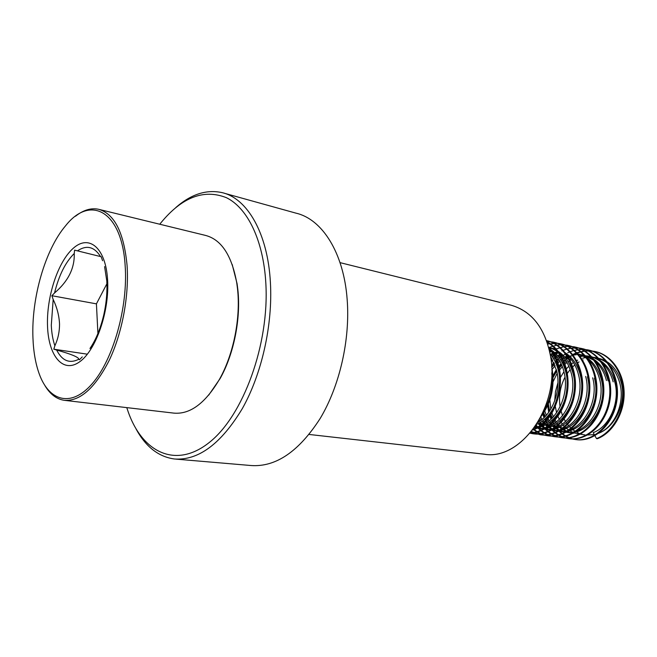 <?xml version="1.0" encoding="UTF-8"?>
<svg xmlns="http://www.w3.org/2000/svg" width="657" height="657" viewBox="0 0 657 657"><rect width="100%" height="100%" fill="white"/><g stroke="black" fill="none" stroke-linecap="round" stroke-linejoin="round"><path stroke-width="0.99" d="M175.904 207.464C191.072 194.209 206.446 189.257 222.017 192.608C247.237 198.233 267.81 233.202 270.413 282.617C272.827 324.837 261.815 373.932 242.334 408.58C221.031 443.861 198.406 460.672 174.466 458.997C158.542 456.829 145.739 446.817 136.056 428.955M224.144 193.199L296.028 213.164C322.168 219.126 343.783 252.789 347.175 299.6C350.263 339.612 339.71 385.823 320.23 418.386C298.886 451.556 275.817 467.267 251.023 465.526L175.928 459.12M159.774 224.234L160.817 222.92C181.964 197.182 203.826 188.773 226.41 197.683C247.459 207.932 263.367 240.142 265.822 283.044C269.534 344.022 243.23 415.881 209.23 442.514C175.23 469.648 141.312 451.901 127.466 409.689L126.793 407.619M340.039 262.636L510.604 305.062C532.433 311.163 545.91 329.124 551.042 358.952C558.779 408.284 519.843 460.886 484.069 454.168L309.127 434.458M89.968 348.473C95.906 339.85 100.521 328.615 103.798 314.76L104.578 311.032C106.574 300.676 107.313 290.805 106.787 281.393M106.894 283.767L96.423 303.854L51.878 295.724L53.184 299.461C57.003 307.435 59.122 315.615 59.532 323.983C59.573 331.719 58.021 338.971 54.876 345.746L53.817 349.195L56.658 350.058C71.046 354.049 78.454 357.104 78.881 359.215L79.431 359.773L82.273 356.891M596.761 433.891L598.223 433.374C614.96 427.576 626.417 403.39 621.481 383.524C617.802 369.604 610.172 361.194 598.609 358.311L597.952 358.164M560.643 409.623L562.589 415.815M563.304 417.45L565.537 421.58M566.309 422.747L568.675 425.785M569.471 426.664L571.902 428.955M572.723 429.612L575.203 431.337M576.033 431.83L578.538 433.078M579.375 433.423L581.905 434.269M586.414 435.082L594.265 434.564M208.721 395.103L220.144 378.498C233.925 353.983 241.037 318.3 237.834 289.515L237.07 283.652L232.208 264.525M64.764 400.376L173.752 413.105C190.078 414.608 205.345 403.283 219.569 379.13C233.555 354.246 240.774 318.021 237.522 288.809L236.75 282.855C231.749 255.343 221.319 239.526 205.469 235.403L99.338 209.468M44.996 385.733C50.203 394.315 56.617 399.177 64.246 400.31C80.014 401.468 95.01 388.131 109.243 360.307C122.153 333.222 129.183 295.839 127.072 265.436C123.894 232.323 114.334 213.591 98.394 209.238C90.912 207.743 83.275 210.076 75.489 216.243M32.949 337.985C33.466 351.651 35.544 363.584 39.19 373.776C49.135 401.632 71.588 407.792 92.465 383.392C113.357 359.305 128.148 306.86 125.159 265.724C121.906 210.733 90.223 194.464 65.667 225.68C45.136 249.676 31.273 298.155 32.949 337.985M597.599 433.283L598.223 433.374C614.402 427.493 625.316 403.209 619.83 383.195C615.757 369.16 607.766 360.66 595.858 357.704L593.575 357.334M596.515 438.613C611.889 432.725 623.748 412.851 623.321 392.549C623.008 372.092 610.419 354.665 594.495 351.372L595.324 351.561C611.248 354.846 623.838 372.264 624.15 392.705C624.577 412.99 612.718 432.848 597.353 438.728L596.515 438.613L593.205 432.651C609.392 426.73 620.339 402.314 614.853 382.21C610.977 368.618 603.348 360.176 591.973 356.874M554.993 404.975L556.602 412.826M557.243 414.748L559.353 419.462M560.092 420.767L562.384 424.126M563.164 425.087L565.546 427.584M566.35 428.298L568.79 430.154M569.611 430.688L572.091 432.027M572.92 432.405L575.433 433.3M576.271 433.538L584.993 434.918M549.671 398.109L550.755 409.147M551.354 411.454L553.375 416.891M554.106 418.369L556.364 422.114M557.144 423.174L559.526 425.933M560.331 426.722L562.778 428.775M563.607 429.358L566.096 430.852M566.934 431.271L569.463 432.298M570.309 432.569L572.855 433.177M548.086 402.355L549.597 410.995M550.238 413.039L552.34 418M553.079 419.363L555.387 422.853M556.175 423.855L558.581 426.434M559.394 427.173L561.866 429.095M562.696 429.637L565.209 431.017M566.047 431.403L568.584 432.322M569.438 432.561L573.635 433.308M544.283 409.566L546.296 415.323M547.018 416.875L549.301 420.776M550.081 421.884L552.488 424.742M553.301 425.564L555.773 427.674M556.61 428.282L559.132 429.818M559.978 430.245L562.54 431.304M563.394 431.583L565.973 432.199M562.515 431.575L566.761 432.331C587.572 436.601 608.735 406.034 601.327 379.524C597.27 365.251 589.263 356.628 577.314 353.663M543.314 411.816L545.236 416.489M545.983 417.918L548.308 421.556M549.096 422.591L551.527 425.268M552.348 426.032L554.845 428.011M555.691 428.569L558.228 429.99M559.082 430.384L561.653 431.329M565.036 432.084C585.839 436.355 607.019 405.739 599.611 379.188C595.989 366.072 588.812 357.654 578.103 353.934M540.768 417.138L542.14 419.412M542.928 420.562L545.351 423.527M546.181 424.373L548.677 426.565M549.523 427.181L552.077 428.766M552.939 429.21L555.526 430.294M556.389 430.573L559.008 431.214M555.502 430.573L559.805 431.345C580.616 435.624 601.828 404.835 594.429 378.161M540.013 418.566L541.13 420.234M541.926 421.301L544.382 424.077M545.211 424.865L547.741 426.91M548.587 427.485L551.157 428.947M552.02 429.349L554.631 430.327M558.056 431.091C578.858 435.377 600.087 404.54 592.688 377.816M538.962 423.165L541.491 425.432M542.345 426.073L544.924 427.707M545.795 428.159L548.423 429.267M549.301 429.563L551.946 430.204M548.39 429.555L552.759 430.343C573.561 434.63 594.823 403.62 587.44 376.773M537.984 423.683L540.53 425.785M541.393 426.385L543.996 427.888M544.875 428.307L547.511 429.3M550.985 430.089C571.787 434.384 593.057 403.316 585.674 376.42M535.857 425.498L537.681 426.623M538.559 427.091L541.22 428.233M542.107 428.528L544.793 429.193M541.187 428.528L545.614 429.325C566.424 433.628 587.728 402.388 580.353 375.369C577.585 364.586 572.14 356.8 564.034 352.004M535.447 426.114L536.736 426.82M537.623 427.247L540.292 428.265M543.815 429.07C564.618 433.374 585.937 402.084 578.562 375.016C576.23 365.735 571.804 358.599 565.275 353.589M534.823 427.485L537.541 428.159M534.404 427.617L538.379 428.298C559.181 432.61 580.533 401.14 573.167 373.94C569.126 359.305 561.111 350.493 549.121 347.504L548.776 347.43M536.547 428.036C557.35 432.355 578.718 400.827 571.352 373.587C567.574 359.625 560.043 350.92 548.784 347.463M534.494 427.485C554.393 428.38 572.699 398.076 565.882 372.503C563.049 361.334 557.448 353.359 549.071 348.588L551.962 348.538M534.765 427.107C553.966 426.122 570.555 396.697 564.051 372.133C561.513 361.982 556.594 354.402 549.277 349.409M536.629 424.315C552.833 417.836 563.887 392.098 558.499 371.033C556.881 364.348 554.138 358.706 550.279 354.09M537.755 422.517C552.504 414.329 561.571 390.332 556.635 370.663L550.73 356.784M544.242 409.631C550.903 398.848 553.416 386.858 551.79 373.652M583.104 359.88L582.685 360.052M579.063 361.908L577.174 363.124M574.785 364.939L571.368 368.166M570.177 369.505L566.367 374.769M564.971 377.217C560.175 386.603 558.549 396.491 560.101 406.872M592.713 357.244L590.085 357.137M589.189 357.162L586.455 357.416M585.518 357.564L582.66 358.221M577.659 360.118L576.107 360.915M573.413 362.557L570.054 365.128M568.888 366.163L565.234 370.055M563.944 371.706L559.682 378.711M557.965 382.637L555.461 391.646L554.73 400.762M591.095 356.669L586.873 355.872M590.265 356.496L587.687 356.151M586.816 356.094L584.13 356.078M583.219 356.135L580.418 356.496M571.418 359.683L570.177 360.381M569.545 360.767L568.165 361.67M567.048 362.467L563.575 365.407M562.367 366.614L558.54 371.213M557.169 373.242L552.291 383.425M613.178 381.873C609.622 369.127 602.609 360.849 592.129 357.038M591.16 356.743L589.189 356.25M586.003 355.782L583.342 355.692M582.431 355.716L579.827 355.963M570.728 358.821L569.028 359.716M566.408 361.366L562.975 364.068M561.792 365.161L558.048 369.291M556.725 371.057L552.282 378.843M608.136 380.871C605.705 371.542 601.073 364.43 594.24 359.543M592.762 358.574L582.439 354.78L594.125 360.356M583.523 355.026L580.911 354.681M580.024 354.616L578.677 354.583M577.971 354.591L577.306 354.616M576.378 354.681L573.536 355.067M568.584 356.455L568.116 356.644M567.476 356.899L565.463 357.835M564.388 358.402L561.086 360.479M559.945 361.317L556.405 364.413M555.165 365.686L551.806 369.792M606.444 380.543C604.489 372.93 600.999 366.729 595.965 361.95M566.966 356.061L564.757 356.989M563.698 357.507L560.421 359.404M559.304 360.176L555.806 363.009M554.59 364.167L551.74 367.312M561.53 355.076L558.36 356.513M557.276 357.104L553.908 359.28M552.751 360.167L551.322 361.358M577.133 353.655L575.598 353.285M559.764 354.723L557.645 355.642M556.569 356.184L555.239 356.915M554.59 357.309L553.243 358.172M552.094 358.985L551.133 359.716M558.499 352.366L555.436 353.285M554.393 353.68L551.166 355.182M557.719 351.782L554.68 352.571M553.637 352.924L550.443 354.287M551.33 350.895L549.728 351.339M550.533 350.288L549.539 350.518M555.65 348.949L552.898 348.596M554.524 348.686L552.028 348.292M551.1 348.202L548.956 348.136M594.495 351.372L584.673 350.879M584.213 350.937L576.92 352.702M576.411 352.891L575.483 353.261M575.327 353.326L574.891 353.507M574.464 353.696L572.773 354.517M570.399 355.839L569.75 356.242M568.905 356.792L566.194 358.771M565.225 359.56L562.154 362.401M561.07 363.543L557.604 367.78M556.364 369.571L552.184 377.184M547.421 403.858L548.718 412.251M549.268 414.296L551.042 419.265M551.658 420.636L553.506 424.126M554.122 425.12L555.871 427.641M557.489 429.621L557.875 430.048M558.269 430.475L558.984 431.206M559 431.23C563.69 435.837 569.093 438.597 575.22 439.508C593.066 442.227 612.414 424.718 615.995 400.762C619.789 377.093 606.436 353.515 587.793 349.869L581.544 349.204M561.949 355.503L559.164 357.572M558.179 358.402L555.042 361.391M553.925 362.59L551.642 365.358M542.534 413.532L544.012 417.729M544.628 419.174L546.501 422.821M547.117 423.847L548.899 426.475M551.363 429.432L552.126 430.228M552.159 430.253C556.84 434.893 562.244 437.669 568.379 438.572C586.225 441.299 605.606 423.658 609.203 399.538C613.022 375.714 599.677 351.996 581.01 348.35L578.275 347.898M577.832 347.849L574.202 347.684M554.894 354.213L554.106 354.772M553.523 355.207L552.044 356.381M538.904 420.57L539.397 421.482M540.021 422.558L541.836 425.284M544.366 428.372L545.187 429.226M545.228 429.267C549.901 433.932 555.313 436.716 561.439 437.628C579.293 440.354 598.708 422.582 602.329 398.298C606.173 374.318 592.819 350.46 574.136 346.814L567.705 346.149M537.278 427.296L538.149 428.216M538.206 428.274C542.879 432.963 548.283 435.763 554.418 436.667C572.272 439.402 591.719 421.49 595.357 397.042C599.225 372.897 585.872 348.9 567.172 345.253L560.643 344.588M533.213 429.243C537.401 432.782 542.099 434.934 547.289 435.698C565.151 438.433 584.631 420.39 588.294 395.777C592.179 371.451 578.833 347.315 560.117 343.668L557.251 343.2M556.791 343.151L553.013 343.02M531.217 431.805L540.079 434.712C557.933 437.455 577.446 419.273 581.133 394.479C585.042 369.998 571.697 345.705 552.964 342.067L546.903 341.41M530.068 433.193L532.761 433.719C550.467 436.429 569.849 418.468 573.775 393.781C577.905 369.382 565.11 344.868 546.624 340.646L546.624 340.646C565.365 344.284 578.71 368.7 574.785 393.338C571.081 418.279 551.543 436.585 533.681 433.842L530.158 433.094C546.254 433.053 562.679 416.686 566.966 394.709C571.303 372.938 562.622 349.869 547.051 341.821M530.298 432.93C546.041 432.249 561.834 416.045 566.03 394.578C570.276 373.307 562.154 350.707 547.174 342.198M533.156 429.325C558.68 419.503 568.987 370.564 549.071 348.563M543.355 411.717C550.328 399.982 553.145 387.014 551.806 372.823M595.324 351.561C589.247 350.321 583.235 350.822 577.273 353.064M576.764 353.261L576.32 353.441M576.271 353.466L575.532 353.778M575.064 353.992L574.308 354.345M572.518 355.281L570.194 356.669M569.34 357.244L566.589 359.297M565.611 360.118L562.507 363.083M561.407 364.274L557.892 368.725M556.627 370.63L553.375 376.576M548.316 404.646L549.334 411.381M549.868 413.532L551.617 418.723M552.225 420.143L554.073 423.765M554.68 424.792L556.454 427.411M557.013 428.142L557.703 428.996M558.935 430.401L559.78 431.279M559.854 431.345C564.535 435.961 569.947 438.712 576.074 439.623C593.92 442.342 613.26 424.849 616.833 400.91C620.627 377.266 607.273 353.704 588.639 350.058L581.938 349.393M581.486 349.401L574.358 350.386M573.865 350.518L570.325 351.684M569.57 351.988L568.748 352.349M568.264 352.571L567.697 352.834M565.677 353.893L563.254 355.371M562.376 355.971L559.567 358.122M558.565 358.985L555.387 362.097M554.262 363.354L551.708 366.581M543.043 412.424L544.587 417.162M545.203 418.657L547.067 422.443M547.692 423.51L549.49 426.229M550.057 426.993L550.977 428.134M552.044 429.358L552.931 430.286M553.022 430.376C557.703 435.008 563.106 437.784 569.241 438.687C587.087 441.414 606.46 423.79 610.057 399.694C613.876 375.886 600.523 352.193 581.864 348.547L578.686 348.038M578.242 347.996L571.303 348.161M570.826 348.226L567.377 348.941M566.876 349.072L563.279 350.296M562.753 350.518L561.875 350.895M558.425 352.686L556.224 354.074M555.329 354.69L552.447 356.948M551.42 357.851L550.952 358.287M539.323 419.823L539.972 421.08M540.604 422.196L542.436 425.03M543.011 425.826L544.152 427.264M545.195 428.446L545.983 429.284M546.09 429.391C550.771 434.055 556.183 436.839 562.31 437.743C580.164 440.477 599.578 422.714 603.192 398.454C607.035 374.49 593.682 350.649 575.006 347.003L574.136 346.814M574.875 346.978L568.108 346.346M567.64 346.354L564.289 346.65M563.805 346.724L555.921 348.99M555.879 349.007L554.91 349.434M551.634 351.142L549.909 352.209M536.169 425.022L537.245 426.368M538.247 427.518L538.945 428.257M539.077 428.389C543.75 433.078 549.162 435.878 555.296 436.79C573.15 439.525 592.598 421.63 596.236 397.206C600.096 373.069 586.742 349.089 568.05 345.442L561.062 344.794M560.585 344.802L557.177 345.122M556.684 345.196L548.948 347.463M533.509 428.849C537.845 432.692 542.731 435.016 548.184 435.821C566.047 438.556 585.527 420.529 589.181 395.933C593.066 371.632 579.712 347.512 561.004 343.866L557.686 343.348M557.218 343.307L547.774 343.997M531.431 431.55L540.982 434.835C558.844 437.578 578.349 419.412 582.036 394.643C585.937 370.178 572.592 345.911 553.867 342.264L553.572 342.198M553.711 342.231L550.024 341.706M532.572 430.097C559.633 421.49 570.728 369.02 548.743 347.315M541.105 416.481C551.625 402.043 555.165 385.495 551.724 366.836M102.591 260.714L101.186 256.764L100.546 256.567L74.602 250.153L74.233 253.512C74.742 268.187 68.18 281.336 54.547 292.956L51.878 295.724M96.423 303.838L97.918 333.526M87.373 354.18L85.591 353.918M85.509 353.909L53.817 349.195M53.184 299.461L51.295 325.231C51.64 333.033 52.831 339.874 54.876 345.746M107.567 279.512C109.719 310.975 95.914 350.731 79.431 361.95C62.982 373.644 48.602 356.069 47.542 326.554C46.253 297.178 57.931 261.355 73.568 248.009C89.155 234.229 105.654 247.87 107.567 279.512M56.658 350.058C62.16 360.857 69.568 363.912 78.881 359.215M100.546 256.567C94.271 246.662 86.593 244.749 77.501 250.834M74.233 253.512C65.454 262.233 58.884 275.373 54.547 292.956M220.144 378.498L219.569 379.13M563.402 350.624L562.712 350.468M237.07 283.652L236.75 282.855M575.22 439.508L576.074 439.623M587.793 349.869L588.639 350.058M568.379 438.572L569.241 438.687M581.01 348.35L581.864 348.547M561.439 437.628L562.31 437.743M554.418 436.667L555.296 436.79M567.172 345.253L568.05 345.442M547.289 435.698L548.184 435.821M560.117 343.668L561.004 343.866M540.079 434.712L540.982 434.835M532.761 433.719L533.681 433.842M104.594 266.619L106.738 280.613"/></g></svg>
